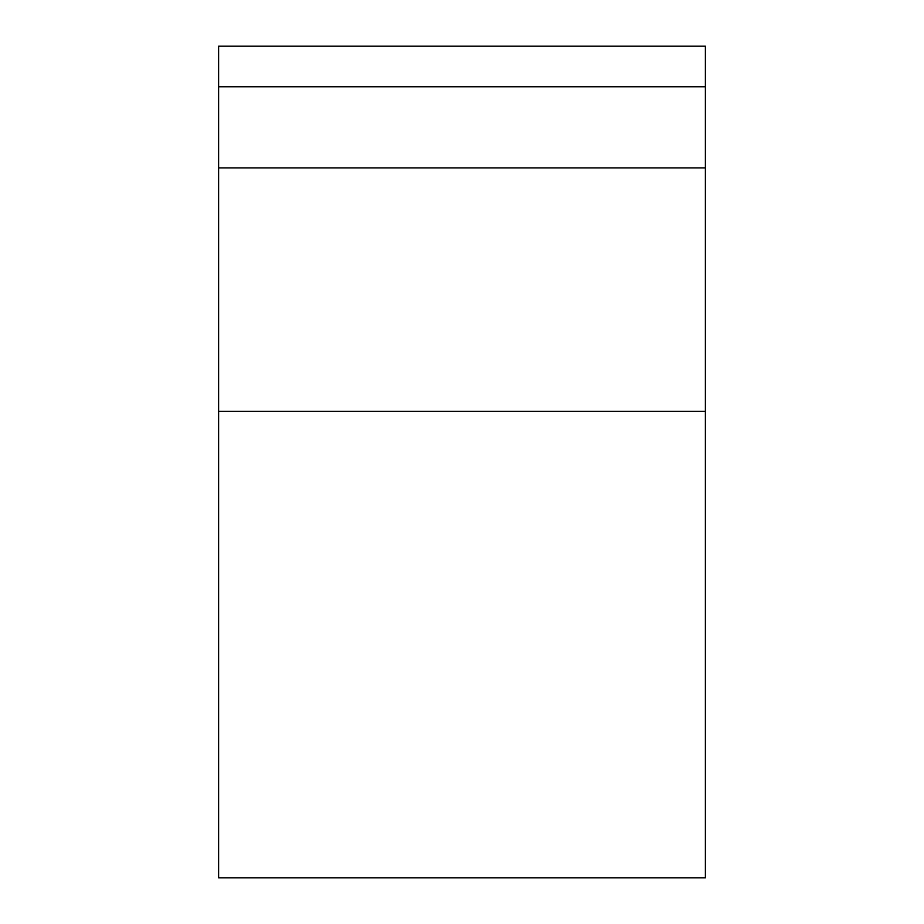 <?xml version="1.0" encoding="UTF-8"?>
<svg xmlns="http://www.w3.org/2000/svg" width="924" height="924" viewBox="0 0 924 924"><rect width="100%" height="100%" fill="white"/><g stroke="black" fill="none" stroke-linecap="round" stroke-linejoin="round"><path stroke-width="1.39" d="M705.393 46.2L218.607 46.2L218.607 86.764L705.393 86.764L705.393 46.2M705.393 411.296L218.607 411.296L218.607 877.8L705.393 877.8L705.393 86.764M218.607 411.296L218.607 86.764M705.393 167.902L218.607 167.902"/></g></svg>
